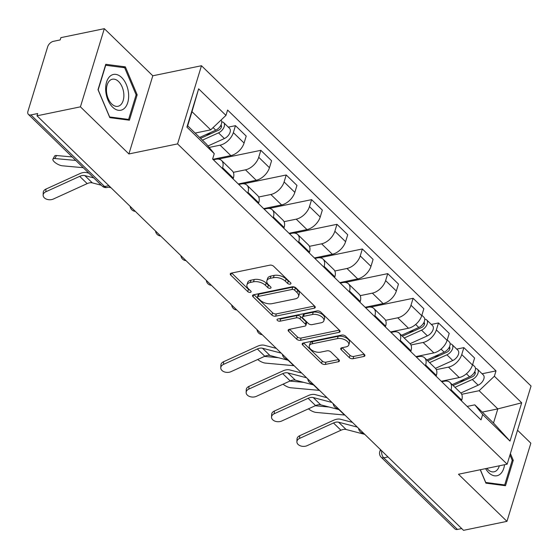 <?xml version="1.0" encoding="UTF-8"?>
<svg xmlns="http://www.w3.org/2000/svg" width="559" height="559" viewBox="0 0 559 559"><rect width="100%" height="100%" fill="white"/><g stroke="black" fill="none" stroke-linecap="round" stroke-linejoin="round"><path stroke-width="0.84" d="M290.205 284.147A1.929 1.02 -163 0 0 290.939 283.623A1.929 1.02 -163 0 0 290.589 282.749L273.624 266.259A2.76 1.46 -163 0 0 269.885 265.155L231.321 273.12A2.76 1.46 -163 0 0 230.28 273.861A2.76 1.46 -163 0 0 230.776 275.112L247.742 291.602A1.929 1.02 -163 0 0 250.362 292.378A1.929 1.02 -163 0 0 251.089 291.854A1.929 1.02 -163 0 0 250.739 290.98L248.545 288.849A8.825 4.675 -163 0 1 246.959 284.852A8.825 4.675 -163 0 1 250.292 282.463L253.506 281.799A8.825 4.675 -163 0 1 265.469 285.349L267.663 287.487A1.929 1.02 -163 0 0 270.283 288.262A1.929 1.02 -163 0 0 271.01 287.738A1.929 1.02 -163 0 0 270.668 286.865L268.467 284.734A8.825 4.675 -163 0 1 266.888 280.737A8.825 4.675 -163 0 1 270.214 278.347L273.428 277.683A8.825 4.675 -163 0 1 285.397 281.233L287.592 283.371A1.929 1.02 -163 0 0 290.205 284.147M349.298 357.599A2.76 1.46 -163 0 0 353.036 358.71L363.853 356.474A2.76 1.46 -163 0 0 364.894 355.727A2.76 1.46 -163 0 0 364.398 354.483L345.56 336.169A2.76 1.46 -163 0 0 341.822 335.058L303.257 343.023A2.76 1.46 -163 0 0 302.216 343.771A2.76 1.46 -163 0 0 302.712 345.022L321.551 363.329A2.76 1.46 -163 0 0 325.289 364.44L338.363 361.743A2.76 1.46 -163 0 0 339.397 360.995A2.76 1.46 -163 0 0 338.908 359.744L330.844 351.911A2.76 1.46 -163 0 0 327.099 350.8L320.621 352.142A7.379 3.913 -163 0 1 312.642 350.647A7.379 3.913 -163 0 1 309.295 345.832A7.379 3.913 -163 0 1 312.076 343.834L337.468 338.593A7.379 3.913 -163 0 1 345.448 340.089A7.379 3.913 -163 0 1 348.795 344.903A7.379 3.913 -163 0 1 346.007 346.894L341.78 347.768A2.76 1.46 -163 0 0 340.738 348.516A2.76 1.46 -163 0 0 341.235 349.766L349.298 357.599L349.99 355.321A2.76 1.46 -163 0 0 353.728 356.432L364.182 354.273M128.905 153.949L152.803 75.786L104.323 28.67L80.426 106.839L128.905 153.949L177.573 143.894L507.153 464.187L458.478 474.242L506.957 521.358L463.523 530.33L36.992 115.811L37.691 113.533L30.92 114.93L104.61 186.545A5.618 3.424 78.3 0 0 107.146 187.489L110.116 186.874M80.426 106.839L36.992 115.811M314.193 308.212A2.76 1.46 -163 0 0 315.234 307.471A2.76 1.46 -163 0 0 314.738 306.22L295.9 287.906A2.76 1.46 -163 0 0 292.161 286.802L253.597 294.768A2.76 1.46 -163 0 0 252.556 295.508A2.76 1.46 -163 0 0 253.052 296.759L271.891 315.073A2.76 1.46 -163 0 0 275.629 316.177L314.193 308.212L314.787 306.269M320.726 312.041L339.572 330.348A2.76 1.46 -163 0 1 340.068 331.599A2.76 1.46 -163 0 1 339.027 332.346L300.462 340.312A2.76 1.46 -163 0 1 296.724 339.201L288.661 331.361A2.76 1.46 -163 0 1 288.164 330.117A2.76 1.46 -163 0 1 289.206 329.37L304.844 326.142A2.76 1.46 -163 0 0 305.885 325.394A2.76 1.46 -163 0 0 305.389 324.143L300.043 318.944A2.76 1.46 -163 0 0 296.298 317.84L280.017 321.201A1.929 1.02 -163 0 1 277.928 320.81A1.929 1.02 -163 0 1 277.054 319.552A1.929 1.02 -163 0 1 277.781 319.028L316.988 310.93A2.76 1.46 -163 0 1 320.726 312.041M104.323 28.67L60.889 37.642L60.19 39.927L53.426 41.324A5.618 3.319 -45.8 0 0 47.669 46.781L27.95 111.269A5.618 3.319 -45.8 0 0 28.397 114.399A5.618 3.319 -45.8 0 0 30.92 114.93M152.803 75.786L201.471 65.731L531.05 386.024L507.153 464.187M506.957 521.358L530.854 443.189L517.529 430.241M461.713 528.569L457.451 529.443A5.618 3.319 134.2 0 1 454.928 528.919L381.238 457.304A5.618 3.319 -45.8 0 0 383.76 457.828L457.451 529.443M213.398 159.79L215.781 159.301A12.927 7.63 134.2 0 1 221.588 160.51A12.927 7.63 134.2 0 1 222.615 167.707L222.37 168.511M212.902 159.308L230.839 155.605A12.927 7.63 -45.8 0 0 244.08 143.048L233.348 132.616A12.927 7.63 134.2 0 1 220.099 145.172L209.178 147.429M233.348 132.616L235.472 125.663L228.317 127.138M233.11 178.943L233.355 178.139A12.927 7.63 -45.8 0 0 232.32 170.942L221.588 160.51M244.08 143.048L246.205 136.096L235.472 125.663M238.777 184.449L241.16 183.96A12.927 7.63 134.2 0 1 246.959 185.176A12.927 7.63 134.2 0 1 247.993 192.366L247.749 193.169M218.276 159.119L260.85 150.322L258.726 157.275A12.927 7.63 134.2 0 1 245.478 169.831L233.306 172.347M258.482 203.609L258.733 202.805A12.927 7.63 -45.8 0 0 257.699 195.608L246.959 185.176M238.281 183.967L256.218 180.264A12.927 7.63 -45.8 0 0 269.459 167.707L271.583 160.761L260.85 150.322M264.155 209.115L266.538 208.626A12.927 7.63 134.2 0 1 272.338 209.835A12.927 7.63 134.2 0 1 273.372 217.032L273.127 217.835M243.654 183.778L286.222 174.988L284.098 181.941A12.927 7.63 134.2 0 1 270.856 194.497L258.684 197.006M283.86 228.268L284.105 227.464A12.927 7.63 -45.8 0 0 283.078 220.267L272.338 209.835M263.659 208.633L281.589 204.929A12.927 7.63 -45.8 0 0 294.838 192.373L296.962 185.42L286.222 174.988M289.527 233.774L291.91 233.285A12.927 7.63 134.2 0 1 297.716 234.501A12.927 7.63 134.2 0 1 298.751 241.691L298.506 242.494M269.033 208.444L311.601 199.647L309.476 206.599A12.927 7.63 134.2 0 1 296.235 219.156L284.063 221.671M309.239 252.934L309.483 252.13A12.927 7.63 -45.8 0 0 308.456 244.933L297.716 234.501M289.031 233.292L306.968 229.588A12.927 7.63 -45.8 0 0 320.216 217.032L322.34 210.086L311.601 199.647M314.906 258.44L317.288 257.951A12.927 7.63 134.2 0 1 323.095 259.159A12.927 7.63 134.2 0 1 324.122 266.357L323.878 267.16M294.404 233.103L336.979 224.313L334.855 231.265A12.927 7.63 134.2 0 1 321.607 243.822L309.434 246.33M334.617 277.592L334.862 276.789A12.927 7.63 -45.8 0 0 333.828 269.592L323.095 259.159M314.41 257.958L332.346 254.254A12.927 7.63 -45.8 0 0 345.588 241.698L347.719 234.745L336.979 224.313M340.284 283.099L342.667 282.609A12.927 7.63 134.2 0 1 348.474 283.825A12.927 7.63 134.2 0 1 349.501 291.015L349.256 291.819M319.783 257.769L362.358 248.972L360.234 255.924A12.927 7.63 134.2 0 1 346.985 268.481L334.813 270.996M359.996 302.258L360.241 301.455A12.927 7.63 -45.8 0 0 359.206 294.258L348.474 283.825M339.788 282.623L357.725 278.913A12.927 7.63 -45.8 0 0 370.966 266.357L373.091 259.411L362.358 248.972M365.663 307.764L368.046 307.275A12.927 7.63 134.2 0 1 373.845 308.484A12.927 7.63 134.2 0 1 374.879 315.681L374.635 316.485M345.162 282.428L387.736 273.637L385.612 280.59A12.927 7.63 134.2 0 1 372.364 293.147L360.192 295.655M385.368 326.917L385.619 326.114A12.927 7.63 -45.8 0 0 384.585 318.916L373.845 308.484M365.167 307.282L383.104 303.579A12.927 7.63 -45.8 0 0 396.345 291.022L398.469 284.07L387.736 273.637M391.041 332.423L393.424 331.934A12.927 7.63 134.2 0 1 399.224 333.15A12.927 7.63 134.2 0 1 400.258 340.34L400.013 341.144M370.54 307.094L413.108 298.296L410.984 305.249A12.927 7.63 134.2 0 1 397.742 317.805L385.57 320.321M410.746 351.583L410.991 350.779A12.927 7.63 -45.8 0 0 409.964 343.582L399.224 333.15M390.545 331.948L408.475 328.238A12.927 7.63 -45.8 0 0 421.724 315.681L423.848 308.736L413.108 298.296M416.413 357.089L418.796 356.6A12.927 7.63 134.2 0 1 424.602 357.809A12.927 7.63 134.2 0 1 425.637 365.006L425.385 365.81M431.331 324.437L438.487 322.962L436.362 329.915A12.927 7.63 134.2 0 1 423.121 342.471L410.949 344.98M436.125 376.242L436.369 375.438A12.927 7.63 -45.8 0 0 435.335 368.241L424.602 357.809M415.917 356.607L433.854 352.904A12.927 7.63 -45.8 0 0 447.102 340.347L449.226 333.395L438.487 322.962M441.792 381.755L444.174 381.259A12.927 7.63 134.2 0 1 449.981 382.475A12.927 7.63 134.2 0 1 451.008 389.665L450.764 390.468M456.71 349.102L463.865 347.621L461.741 354.574A12.927 7.63 134.2 0 1 448.493 367.13L436.32 369.646M461.503 400.908L461.748 400.104A12.927 7.63 -45.8 0 0 460.714 392.907L449.981 382.475M441.296 381.273L459.232 377.563A12.927 7.63 -45.8 0 0 472.474 365.006L474.605 358.06L463.865 347.621M195.147 133.07L210.701 129.856L191.989 111.681L187.67 125.81L206.376 143.984L214.258 153.676L212.616 159.029L481.026 419.886L482.669 414.526L474.794 404.842L493.499 423.023L497.817 408.895L479.112 390.713L461.699 394.305M214.258 153.676L186.923 127.117L198.634 88.832L225.962 115.392L210.701 129.856M479.112 390.713L494.373 376.242L496.008 370.89L227.597 110.039L225.962 115.392M494.373 376.242L521.701 402.801L509.997 441.086L482.669 414.526M177.573 143.894L201.471 65.731M137.172 94.82L125.356 66.863L105.77 64.306L98.007 89.699L109.823 117.649L129.408 120.213L137.172 94.82L136.054 95.051M480.258 469.742L485.925 483.165L505.504 485.722L513.274 460.33L510.402 453.552M482.263 412.102L497.817 408.895L521.701 402.801M467.17 406.414L474.794 404.842M482.082 373.761L496.008 370.89M186.923 127.117L187.67 125.81M198.634 88.832L191.989 111.681M493.499 423.023L509.997 441.086M122.484 67.457L125.356 66.863M512.156 460.56L513.274 460.33M289.604 281.792A1.929 1.02 -163 0 1 288.29 281.086L286.089 278.955A8.825 4.675 -163 0 0 274.127 275.405L273.428 277.683M266.888 280.737L267.579 278.452A8.825 4.675 -163 0 1 270.912 276.069L274.127 275.405M246.959 284.852L247.658 282.575A8.825 4.675 -163 0 1 250.991 280.185L254.205 279.521A8.825 4.675 -163 0 1 266.168 283.071L268.362 285.202A1.929 1.02 -163 0 0 269.683 285.908M231.685 273.044L248.441 289.324A1.929 1.02 -163 0 0 249.754 290.023M253.961 294.691L272.589 312.788A2.76 1.46 -163 0 0 276.328 313.899L314.528 306.011M294.656 290.233A1.929 1.02 -163 0 0 292.036 289.457L258.188 296.452A1.929 1.02 -163 0 0 257.461 296.976A1.929 1.02 -163 0 0 257.804 297.849L260.124 300.099A8.825 4.675 -163 0 0 272.086 303.649L295.229 298.869A8.825 4.675 -163 0 0 298.555 296.48A8.825 4.675 -163 0 0 296.969 292.483L294.656 290.233L295.355 287.955A1.929 1.02 -163 0 0 292.734 287.179L292.036 289.457M257.461 296.976L258.16 294.691A1.929 1.02 -163 0 1 258.887 294.174L292.734 287.179M298.555 296.48L299.254 294.202A8.825 4.675 -163 0 0 297.668 290.205L296.969 292.483M295.355 287.955L297.668 290.205M339.355 330.138L301.161 338.034L300.462 340.312M289.569 329.293L297.416 336.923A2.76 1.46 -163 0 0 301.161 338.034M305.885 325.394L306.584 323.116A2.76 1.46 -163 0 0 306.087 321.865L300.735 316.667A2.76 1.46 -163 0 0 296.997 315.555L280.716 318.923L280.017 321.201M279.116 318.756A1.929 1.02 -163 0 0 280.716 318.923M321.076 322.788A7.379 3.913 -163 0 0 323.857 320.796A7.379 3.913 -163 0 0 320.51 315.982A7.379 3.913 -163 0 0 312.53 314.486L303.586 316.331A2.76 1.46 -163 0 0 302.545 317.079A2.76 1.46 -163 0 0 303.041 318.33L308.386 323.528A2.76 1.46 -163 0 0 312.125 324.632L321.076 322.788M323.857 320.796L324.555 318.511A7.379 3.913 -163 0 0 321.208 313.704A7.379 3.913 -163 0 0 313.229 312.208L312.53 314.486M302.545 317.079L303.244 314.801A2.76 1.46 -163 0 1 304.285 314.053L313.229 312.208M342.143 347.691L349.99 355.321M348.795 344.903L349.487 342.625A7.379 3.913 -163 0 0 346.14 337.811A7.379 3.913 -163 0 0 338.16 336.315L337.468 338.593M309.295 345.832L309.993 343.554A7.379 3.913 -163 0 1 312.774 341.556L338.16 336.315M303.621 342.953L322.25 361.051A2.76 1.46 -163 0 0 325.988 362.162L338.691 359.535M52.937 159.091L54.565 156.08A6.463 2.25 28.4 0 1 56.508 155.521L54.88 158.532A6.463 2.25 -151.6 0 0 52.937 159.091A6.463 2.25 -151.6 0 0 55.711 163.004A6.463 2.25 -151.6 0 0 62.363 165.799L83.249 167.7M200.569 138.339L218.653 130.163A3.375 1.991 -45.8 0 0 221.14 127.745A3.375 1.991 -45.8 0 0 221.126 125.244A3.375 1.991 -45.8 0 0 220.959 125.111M202.428 140.141L218.527 132.867A7.022 4.144 -45.8 0 0 223.705 127.836A7.022 4.144 -45.8 0 0 223.67 122.631A7.022 4.144 -45.8 0 0 221.727 121.862M207.99 145.969L224.383 138.555A7.022 4.144 -45.8 0 0 229.56 133.531A7.022 4.144 -45.8 0 0 229.525 128.318L223.67 122.631M205.789 134.684L211.043 133.601M199.661 137.458L215.76 130.177A7.022 4.144 -45.8 0 0 220.875 125.272A7.022 4.144 -45.8 0 0 221.029 120.066M72.174 156.946L56.508 155.521M75.765 160.433L54.88 158.532M45.845 191.772A6.463 4.353 -177.6 0 0 43.134 195.133A6.463 4.353 -177.6 0 0 46.544 199.179A6.463 4.353 -177.6 0 0 53.329 199.046L87.176 183.618L79.699 176.344L45.845 191.772L45.964 189.075A6.463 4.353 2.4 0 0 43.246 192.436L43.134 195.133M93.772 177.93L84.849 175.596A10.397 6.135 -45.8 0 0 79.699 176.344M111.024 187.754L108.739 187.16M101.256 185.204L92.333 182.87A10.397 6.135 -45.8 0 0 87.176 183.618M88.895 173.192L86.771 172.64A14.052 8.294 -45.8 0 0 79.811 173.646L45.964 189.075M105.728 90.858A18.265 11.124 78.3 0 0 118.515 110.312A18.265 11.124 78.3 0 0 128.577 93.842A18.265 11.124 78.3 0 0 115.79 74.382A18.265 11.124 78.3 0 0 105.728 90.858M106.517 91.627A13.828 8.42 78.3 0 0 117.963 106.301A13.828 8.42 78.3 0 0 123.812 93.891A13.828 8.42 78.3 0 0 112.366 79.217A13.828 8.42 78.3 0 0 106.517 91.627M124.671 67.744L136.123 94.827L128.605 119.43L109.634 116.95L98.181 89.866L105.707 65.263L124.671 67.744M126.607 119.843L128.605 119.43M485.603 468.638A18.265 11.124 78.3 0 0 496.951 475.744A18.265 11.124 78.3 0 0 504.553 464.725M486.833 468.386A13.828 8.42 78.3 0 0 494.065 471.81A13.828 8.42 78.3 0 0 499.341 465.801M509.962 454.991L512.226 460.336L504.7 484.939L485.729 482.459L480.349 469.728M502.709 485.352L504.7 484.939M223.488 364.412A6.463 4.353 -177.6 0 0 220.77 367.773A6.463 4.353 -177.6 0 0 224.18 371.819A6.463 4.353 -177.6 0 0 230.972 371.686L264.819 356.258L257.336 348.984L223.488 364.412L223.6 361.715A6.463 4.353 2.4 0 0 220.882 365.076L220.77 367.773M281.177 353.12L262.485 348.236A10.397 6.135 -45.8 0 0 257.336 348.984M288.661 360.394L269.969 355.51A10.397 6.135 -45.8 0 0 264.819 356.258M276.307 348.383L264.407 345.273A14.052 8.294 -45.8 0 0 257.447 346.287L223.6 361.715M257.706 359.5A6.463 2.25 -151.6 0 0 265.378 363.098L293.72 365.684A14.052 8.294 134.2 0 0 294.132 365.705M402.354 336.19L421.675 327.462A3.375 1.991 -45.8 0 0 424.155 325.045A3.375 1.991 -45.8 0 0 424.141 322.543A3.375 1.991 -45.8 0 0 423.974 322.41M404.213 337.999L421.549 330.166A7.022 4.144 -45.8 0 0 426.72 325.135A7.022 4.144 -45.8 0 0 426.685 319.93A7.022 4.144 -45.8 0 0 424.742 319.161M410.068 343.687L427.404 335.854A7.022 4.144 -45.8 0 0 432.575 330.83A7.022 4.144 -45.8 0 0 432.54 325.618L426.685 319.93M408.804 331.983L414.065 330.9M401.453 335.309L418.782 327.476A7.022 4.144 -45.8 0 0 423.953 322.445A7.022 4.144 -45.8 0 0 423.918 317.239L421.856 315.234M278.312 357.69L264.449 356.425M248.86 389.071A6.463 4.353 -177.6 0 0 246.149 392.432A6.463 4.353 -177.6 0 0 249.559 396.478A6.463 4.353 -177.6 0 0 256.343 396.345L290.198 380.917L282.714 373.643L248.86 389.071L248.979 386.374A6.463 4.353 2.4 0 0 246.26 389.735L246.149 392.432M306.556 377.779L287.864 372.895A10.397 6.135 -45.8 0 0 282.714 373.643M314.039 385.053L295.348 380.169A10.397 6.135 -45.8 0 0 290.198 380.917M301.685 373.049L289.786 369.939A14.052 8.294 -45.8 0 0 282.826 370.945L248.979 386.374M283.078 384.159A6.463 2.25 -151.6 0 0 290.757 387.764L319.098 390.343A14.052 8.294 134.2 0 0 319.51 390.371M427.733 360.855L447.053 352.121A3.375 1.991 -45.8 0 0 449.534 349.71A3.375 1.991 -45.8 0 0 449.52 347.209A3.375 1.991 -45.8 0 0 449.352 347.076M429.591 362.658L446.921 354.825A7.022 4.144 -45.8 0 0 452.098 349.801A7.022 4.144 -45.8 0 0 452.063 344.589A7.022 4.144 -45.8 0 0 450.121 343.82M435.447 368.353L452.776 360.52A7.022 4.144 -45.8 0 0 457.954 355.489A7.022 4.144 -45.8 0 0 457.919 350.283L452.063 344.589M434.182 356.649L439.444 355.559M426.824 359.975L444.16 352.142A7.022 4.144 -45.8 0 0 449.331 347.111A7.022 4.144 -45.8 0 0 449.296 341.898L447.235 339.9M303.691 382.349L289.821 381.091M274.238 413.737A6.463 4.353 -177.6 0 0 271.527 417.098A6.463 4.353 -177.6 0 0 274.937 421.144A6.463 4.353 -177.6 0 0 281.722 421.011L315.576 405.582L308.093 398.308L274.238 413.737L274.357 411.04A6.463 4.353 2.4 0 0 271.639 414.401L271.527 417.098M331.934 402.445L313.243 397.561A10.397 6.135 -45.8 0 0 308.093 398.308M339.418 409.719L320.726 404.835A10.397 6.135 -45.8 0 0 315.576 405.582M327.057 397.708L315.164 394.598A14.052 8.294 -45.8 0 0 308.205 395.611L274.357 411.04M308.456 408.825A6.463 2.25 -151.6 0 0 316.128 412.423L344.477 415.009A14.052 8.294 134.2 0 0 344.889 415.03M453.111 385.514L472.425 376.787A3.375 1.991 -45.8 0 0 474.912 374.369A3.375 1.991 -45.8 0 0 474.891 371.868A3.375 1.991 -45.8 0 0 474.731 371.735M454.97 387.324L472.299 379.491A7.022 4.144 -45.8 0 0 477.477 374.46A7.022 4.144 -45.8 0 0 477.442 369.254A7.022 4.144 -45.8 0 0 475.492 368.486M460.826 393.012L478.155 385.179A7.022 4.144 -45.8 0 0 483.332 380.155A7.022 4.144 -45.8 0 0 483.297 374.942L477.442 369.254M459.554 381.308L464.815 380.225M452.203 384.634L469.532 376.801A7.022 4.144 -45.8 0 0 474.71 371.77A7.022 4.144 -45.8 0 0 474.675 366.564L472.614 364.559M329.062 407.015L315.199 405.75M299.617 438.396A6.463 4.353 -177.6 0 0 296.899 441.757A6.463 4.353 -177.6 0 0 300.316 445.803A6.463 4.353 -177.6 0 0 307.101 445.67L340.948 430.241L333.464 422.974L299.617 438.396L299.729 435.699A6.463 4.353 2.4 0 0 297.018 439.06L296.899 441.757M357.313 427.104L338.614 422.22A10.397 6.135 -45.8 0 0 333.464 422.974M364.796 434.378L346.098 429.494A10.397 6.135 -45.8 0 0 340.948 430.241M352.436 422.373L340.543 419.264A14.052 8.294 -45.8 0 0 333.583 420.27L299.729 435.699M447.102 340.347L436.362 329.915M421.724 315.681L410.984 305.249M396.345 291.022L385.612 280.59M370.966 266.357L360.234 255.924M345.588 241.698L334.855 231.265M320.216 217.032L309.476 206.599M294.838 192.373L284.098 181.941M269.459 167.707L258.726 157.275M472.474 365.006L461.741 354.574M459.232 377.563L448.493 367.13M433.854 352.904L423.121 342.471M436.369 375.438L425.637 365.006M408.475 328.238L397.742 317.805M410.991 350.779L400.258 340.34M383.104 303.579L372.364 293.147M385.619 326.114L374.879 315.681M357.725 278.913L346.985 268.481M360.241 301.455L349.501 291.015M332.346 254.254L321.607 243.822M334.862 276.789L324.122 266.357M306.968 229.588L296.235 219.156M309.483 252.13L298.751 241.691M281.589 204.929L270.856 194.497M284.105 227.464L273.372 217.032M256.218 180.264L245.478 169.831M258.733 202.805L247.993 192.366M230.839 155.605L220.099 145.172M233.355 178.139L222.615 167.707M461.748 400.104L451.008 389.665M108.872 185.665L104.61 186.545A5.618 3.319 -45.8 0 1 102.087 186.014A5.618 5.618 0 0 0 107.146 187.489M388.016 456.948L383.76 457.828A5.618 3.424 78.3 0 1 381.727 450.834M381.238 457.304A5.618 5.618 0 0 1 379.778 451.63A5.618 2.977 17 0 1 381.189 450.316M286.089 278.955L285.397 281.233M270.912 276.069L270.214 278.347M268.362 285.202L267.663 287.487M266.168 283.071L265.469 285.349M254.205 279.521L253.506 281.799M250.991 280.185L250.292 282.463M248.441 289.324L247.742 291.602M231.391 273.106L230.776 275.112M288.29 281.086L287.592 283.371M276.328 313.899L275.629 316.177M272.589 312.788L271.891 315.073M253.667 294.754L253.052 296.759M258.887 294.174L258.188 296.452M339.62 330.397L339.027 332.346M297.416 336.923L296.724 339.201M289.276 329.356L288.661 331.361M306.087 321.865L305.389 324.143M300.735 316.667L300.043 318.944M296.997 315.555L296.298 317.84M304.285 314.053L303.586 316.331M341.849 347.754L341.235 349.766M312.774 341.556L312.076 343.834M338.957 359.793L338.363 361.743M325.988 362.162L325.289 364.44M322.25 361.051L321.551 363.329M303.327 343.009L302.712 345.022M364.447 354.532L363.853 356.474M353.728 356.432L353.036 358.71M220.553 125.845L221.483 126.753M218.527 132.867L224.383 138.555M213.098 127.585L215.76 130.177M92.333 182.87L84.849 175.596M269.969 355.51L262.485 348.236M423.568 323.144L424.498 324.052M421.549 330.166L427.404 335.854M415.672 324.458L418.782 327.476M288.137 360.255L293.72 365.684M295.348 380.169L287.864 372.895M448.947 347.81L449.876 348.711M446.921 354.825L452.776 360.52M441.051 349.123L444.16 352.142M313.515 384.92L319.098 390.343M320.726 404.835L313.243 397.561M474.325 372.469L475.255 373.377M472.299 379.491L478.155 385.179M466.43 373.782L469.532 376.801M338.894 409.579L344.477 415.009M346.098 429.494L338.614 422.22M130.163 206.355A5.618 5.618 0 0 0 135.299 211.351M155.542 231.021A5.618 5.618 0 0 0 160.678 236.01M180.913 255.68A5.618 5.618 0 0 0 186.056 260.676M206.292 280.345A5.618 5.618 0 0 0 211.428 285.335M231.671 305.004A5.618 5.618 0 0 0 236.806 310M257.049 329.67A5.618 5.618 0 0 0 262.185 334.659M282.428 354.329A5.618 5.618 0 0 0 287.564 359.325M307.799 378.995A5.618 5.618 0 0 0 312.942 383.984M333.178 403.654A5.618 5.618 0 0 0 338.314 408.65M358.557 428.32A5.618 5.618 0 0 0 363.692 433.309M379.778 451.63L380.413 449.562M102.087 186.014L28.397 114.399"/></g></svg>
